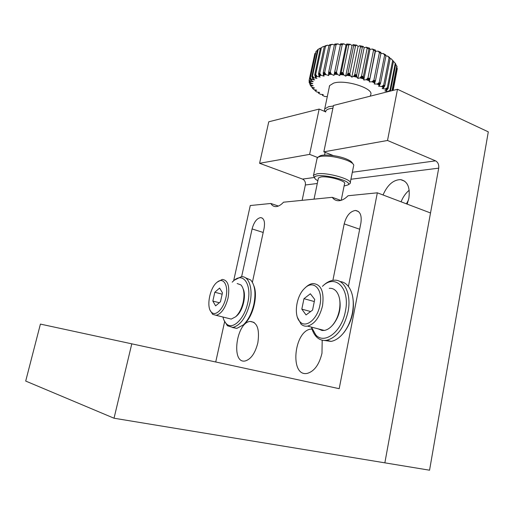 <?xml version="1.0" encoding="UTF-8"?>
<svg xmlns="http://www.w3.org/2000/svg" width="514" height="514" viewBox="0 0 514 514"><rect width="100%" height="100%" fill="white"/><g stroke="black" fill="none" stroke-linecap="round" stroke-linejoin="round"><path stroke-width="0.77" d="M114.031 418.223L131.783 343.834L40.413 324.096L25.7 381.06L114.031 418.223L384.857 462.838L430.52 212.969L377.334 192.814L348.068 195.744C344.753 199.079 341.502 200.743 338.315 200.743C335.815 200.659 333.798 199.522 332.262 197.325L283.529 202.201C280.824 205.118 278.209 206.583 275.697 206.609C273.641 206.557 272.015 205.51 270.827 203.473L250.267 205.529L233.664 280.74M131.783 343.834L339.195 388.687L377.334 192.814M224.605 321.77L215.726 361.991M340.801 200.415L332.262 197.325M322.188 340.184L321.982 353.234C319.233 364.522 314.388 371.224 307.449 373.337C289.44 377.52 293.751 330.547 311.131 329.063L311.998 328.979M348.415 286.433L360.905 222.98C361.933 215.34 360.115 211.17 355.444 210.464L358.489 211.556M359.678 229.231L344.2 223.892C346.346 215.796 350.098 211.325 355.444 210.464M344.2 223.892L332.892 280.342M257.842 342.825C255.195 353.214 250.967 359.267 245.165 360.976C230.767 364.021 236.305 322.278 250.157 321.443C257.218 322.092 259.776 329.217 257.842 342.825M241.619 276.693L252.091 228.936C253.955 222.119 256.814 218.341 260.662 217.595C264.023 218.18 265.173 221.74 264.1 228.28L252.393 282.27M278.382 206.056L270.827 203.473M352.328 172.261L435.544 160.843L387.517 140.483L397.489 89.282L488.3 131.86L429.556 470.201L384.857 462.838L438.712 168.155L350.927 179.245M435.544 160.843C438.018 162.251 439.078 164.692 438.712 168.155M302.136 200.338L305.361 184.995C305.714 182.174 304.77 180.208 302.54 179.097L259.596 163.298L268.751 121.799L319.155 109.071L325.658 111.84M387.517 140.483L323.839 151.836L333.477 105.454L397.489 89.282M406.407 203.833L408.476 200.03M383.033 194.973C387.472 184.886 393.332 179.765 400.605 179.611C407.525 181.121 410.275 187.327 408.868 198.224L407.172 204.122M323.839 151.836L333.38 155.601M317.543 157.457L309.614 154.373L259.596 163.298M319.155 109.071L309.614 154.373M409.202 190.231C405.713 193.129 403.008 196.99 401.074 201.809M243.932 324.385L244.548 323.833C253.106 316.367 258.144 295.589 253.858 285.771M245.461 277.778L250.697 279.989C254.925 284.923 255.991 292.98 253.903 304.159C251.815 313.129 248.32 320.029 243.418 324.848L236.819 328.388L232.367 327.482M234.384 280.149L241.265 276.712C248.782 275.722 253.261 288.527 249.939 303.112C246.238 317.209 240.552 325.317 232.874 327.431L227.394 325.748L224.04 320.331M232.187 282.167L233.915 280.528C243.347 271.887 252.014 284.647 247.793 302.688C244.58 318.712 232.823 330.181 226.629 324.006C224.926 322.484 223.693 320.158 222.935 317.022M236.427 316.116L236.826 315.769C242.878 310.674 246.45 295.723 243.238 289.112M237.153 283.535L240.918 284.917C243.957 288.335 244.722 294.047 243.206 302.052C241.689 308.509 239.171 313.418 235.65 316.785L231.236 319.091L227.888 318.256M217.383 282.032L222.279 279.436C228.01 280.091 229.931 286.298 228.049 298.056C225.402 308.059 221.425 313.816 216.131 315.326L212.655 314.356L210.207 310.411M225.903 297.638C223.686 308.406 216.015 316.393 211.858 312.563C205.883 308.413 209.5 287.872 217.088 282.257C223.423 276.622 228.801 285.495 225.903 297.638M222.466 292.794L219.606 288.078L214.82 292.241L212.841 301.069L215.629 305.875L220.467 301.763L222.466 292.794M214.82 292.241L222.157 294.188M212.841 301.069L219.317 302.746M343.044 333.573L344.046 332.417C351.968 321.661 354.866 309.852 352.732 296.976M339.94 281.518C343.217 281.82 346.031 283.445 348.383 286.401C353.002 292.787 354.345 301.647 352.405 312.975C350.76 321.012 347.689 327.816 343.185 333.4C339.336 337.974 335.295 340.634 331.055 341.392L324.231 340.454M322.541 286.259C326.12 282.661 329.821 280.657 333.65 280.252C344.232 278.768 351.724 294.13 348.029 311.76C344.039 327.926 336.927 337.435 326.692 340.294C322.741 340.898 319.335 339.748 316.463 336.856C314.202 334.505 312.557 331.337 311.529 327.347M322.439 286.349C335.237 273.358 350.394 288.238 345.402 311.253C341.816 331.691 324.411 344.913 315.776 334.897L311.458 327.122M332.558 325.169L333.355 324.302C339.246 316.547 341.309 308.034 339.536 298.75M329.243 288.335C331.986 288.078 334.344 289.08 336.317 291.361C339.754 295.826 340.763 302.187 339.33 310.443C338.096 316.373 335.796 321.334 332.429 325.311C329.827 328.253 327.122 329.969 324.315 330.444L322.047 330.489L318.217 328.87M305.245 287.782L305.637 287.416C307.97 285.142 310.353 283.85 312.795 283.535C321.083 284.101 324.334 291.522 322.535 305.791C319.657 317.305 314.664 324.077 307.558 326.114C305.072 326.506 302.9 325.837 301.037 324.116L297.413 317.369M319.914 305.284C317.427 318.956 306.171 328.292 300.292 322.072C293.417 316.232 296.019 296.276 304.513 288.463C313.309 279.018 323.473 289.363 319.914 305.284M314.722 299.444L310.372 293.783L303.967 298.673L301.814 309.145L306.048 314.928L312.557 310.122L314.722 299.444M303.967 298.673L314.298 301.545M301.814 309.145L310.649 311.529M341.206 200.299L344.528 183.839C347.143 181.224 328.247 175.724 320.89 176.996L318.436 177.953L318.301 178.609M317.858 180.722C315.538 179.502 314.459 178.416 314.619 177.471C315.114 171.792 354.461 180.684 347.862 184.976L344.091 185.991M349.263 184.096L350.085 183.427C353.767 179.739 327.18 171.991 316.939 173.848L313.566 175.178L313.367 175.615L314.594 177.715M353.767 165.463C353.722 163.882 351.396 162.148 346.783 160.272C337.055 156.841 328.324 155.53 320.588 156.333L317.748 157.303L316.977 158.852M352.469 163.349C352.122 161.955 349.995 160.464 346.095 158.877C337.37 155.286 322.464 153.808 319.579 156.185L318.05 157.117M325.67 112.033C325.574 109.97 327.983 108.698 332.905 108.216M333.355 106.038L328.645 106.681L324.726 108.897L324.424 110.279L324.867 111.499M370.298 96.15L370.53 95.019C375.091 88.742 345.408 79.085 333.554 83.139L329.602 85.607L329.281 87.142M389.933 90.355L390.473 91.055L395.786 64.038L395.247 63.267L389.933 90.355L387.858 91.505L384.838 90.888L386.721 90.323L388.134 88.466L393.486 61.262L392.664 60.485L387.299 87.733L385.192 88.993L382.127 88.543L383.611 87.804L384.787 85.838L390.19 58.487L389.111 57.722L383.688 85.118L381.6 86.487L378.567 86.217L379.602 85.33L380.521 83.268L385.982 55.788L384.658 55.056L379.184 82.568L377.16 84.058L374.243 83.981L375.432 80.82L380.945 53.231L379.416 52.563L373.89 80.171L371.982 81.777L369.264 81.899L375.22 50.905L373.53 50.308L367.953 77.98L366.199 79.709L363.764 80.023L363.353 76.567L368.962 48.869L367.15 48.361L361.528 76.066L359.98 77.916L357.885 78.417L356.934 77.177L356.69 74.89L362.344 47.179L360.468 46.78L354.801 74.485L353.484 76.438L351.801 77.119L350.381 75.866L349.861 73.579L355.553 45.894L353.658 45.611L347.959 73.284L346.911 75.327L345.678 76.168L343.827 74.941L343.056 72.673L348.781 45.039L346.924 44.879L341.193 72.493L339.683 75.59L337.46 74.421L336.471 72.191L342.215 44.641L340.454 44.615L333.984 75.397L331.459 74.318L330.29 72.146L336.047 44.705L334.421 44.808L328.658 72.211L328.742 75.59L325.972 74.626L324.668 72.532L330.431 45.232L328.986 45.45L323.222 72.712L323.338 74.954L324.083 76.162L321.16 75.333L319.759 73.335L325.516 46.189L327.566 45.187L325.311 45.81L324.295 46.53L318.539 73.624L318.924 75.866L320.126 77.087L317.125 76.419L315.686 74.517L321.43 47.545L323.518 46.446L321.43 47.545M320.447 47.988L314.709 74.915L315.345 77.132L317.125 76.419M315.345 77.132L316.958 78.34L313.97 77.845L312.531 76.053L318.25 49.267L317.536 49.8L311.825 76.535L312.531 76.053M311.825 76.535L312.673 78.719L313.97 77.845M312.673 78.719L314.658 79.882L311.747 79.561L310.36 77.89L316.046 51.291L310.36 77.89M309.936 78.449L310.97 80.57L311.747 79.561M310.97 80.57L313.264 81.662L310.501 81.527L309.203 79.972L314.857 53.565L309.171 80.088M309.203 79.972L309.062 80.589L310.244 82.645L310.501 81.527M310.244 82.645L312.788 83.634L310.244 83.686L309.068 82.246L309.325 81.051M309.46 82.735L310.501 84.881L310.244 83.686M310.501 84.881L313.219 85.754L310.951 85.973L310.038 84.18M309.936 84.649L310.951 85.973M311.709 87.219L314.536 87.958L312.596 88.344L311.85 87.258M327.302 96.606L324.848 96.516L322.458 95.366L323.242 94.57L320.473 94.306L318.429 93.092L319.618 92.417L316.765 91.987L315.108 90.734L316.695 90.194L313.816 89.609L312.596 88.344M385.192 88.993L386.721 90.323M381.6 86.487L383.611 87.804M377.16 84.058L379.602 85.33M371.982 81.777L374.796 82.96M366.199 79.709L369.315 80.775M359.98 77.916L363.308 78.828M353.484 76.438L356.934 77.177M346.911 75.327L350.381 75.866M340.435 74.614L343.827 74.941M334.235 74.312L337.46 74.421M328.485 74.427L331.459 74.318M323.338 74.954L325.972 74.626M318.924 75.866L321.16 75.333M315.108 90.734L314.568 89.764M318.429 93.092L318.082 92.186M322.458 95.366L322.317 94.48M319.759 73.335L318.539 73.624M325.516 46.189L324.295 46.53M318.25 49.267L320.428 48.078M324.276 46.62L323.518 46.446M328.96 45.585L327.566 45.187M330.431 45.232L332.385 44.313L329.731 44.724L328.986 45.45M332.385 44.313L334.376 45.033M336.047 44.705L337.859 43.857L334.877 44.043L334.421 44.808M337.859 43.857L340.345 44.975L340.609 43.799L340.454 44.615M342.215 44.641L343.847 43.851L340.609 43.799M343.847 43.851L346.025 45.065L346.783 43.998L346.924 44.879M348.781 45.039L350.188 44.281L346.783 43.998M350.188 44.281L351.994 45.573L353.227 44.641L353.658 45.611M355.553 45.894L356.703 45.155L353.227 44.641M356.703 45.155L358.085 46.478L359.761 45.707L360.468 46.78M362.344 47.179L363.212 46.446L359.761 45.707M363.212 46.446L364.13 47.77L366.206 47.179L367.15 48.361M368.962 48.869L369.534 48.11L366.206 47.179M369.534 48.11L369.958 49.395L372.38 49.01L373.53 50.308M375.22 50.905L375.483 50.109L372.38 49.01M375.483 50.109L375.413 51.323L378.098 51.143L379.416 52.563M380.945 53.231L380.906 52.377L378.098 51.143M380.893 53.495L383.219 53.52L384.658 55.056M385.982 55.788L385.654 54.857L383.219 53.52M385.95 55.942L387.607 56.071L389.111 57.722M390.19 58.487L389.599 57.472L387.607 56.071M390.171 58.59L391.141 58.724L392.664 60.485M393.486 61.262L391.141 58.724M393.467 61.352L395.247 63.267M314.857 53.565L315.333 53.218M316.046 51.291L317.401 50.423M392.388 90.573L397.052 66.736L396.802 65.998L391.97 90.676M395.696 64.481L396.802 65.998M393.146 90.38L397.316 68.6L393.049 90.406M396.834 67.854L397.316 68.6M314.709 74.915L315.686 74.517M387.299 87.733L388.134 88.466M383.688 85.118L384.787 85.838M379.184 82.568L380.521 83.268M373.89 80.171L375.432 80.82M367.953 77.98L369.662 78.565M361.528 76.066L363.353 76.567M354.801 74.485L356.69 74.89M347.959 73.284L349.861 73.579M341.193 72.493L343.056 72.673M334.704 72.133L336.471 72.191M328.658 72.211L330.29 72.146M323.222 72.712L324.668 72.532M340.345 44.975L333.984 75.397M346.025 45.065L339.683 75.59M351.994 45.573L345.678 76.168M310.045 84.135L310.115 83.808M358.085 46.478L351.801 77.119M364.13 47.77L357.885 78.417M369.958 49.395L363.764 80.023M375.413 51.323L369.264 81.899M329.275 86.705L329.423 86.005M263.194 232.469L252.091 228.936M317.286 183.492L305.361 184.995M302.54 179.097L314.317 177.478M316.65 75.796L315.133 76.406M313.489 77.261L312.396 78.006M311.285 79.015L310.623 79.876M310.07 81.019L309.852 81.97M309.852 83.21L310.07 84.232M310.617 85.542L311.259 86.603M388.828 91.473L388.539 91.132M387.183 89.712L385.885 88.581M383.997 87.162L382.287 86.037M379.904 84.656L377.822 83.576M375.008 82.259L372.611 81.257M369.431 80.049L366.778 79.143M363.321 78.089L360.487 77.312M356.857 76.425L353.921 75.802M350.207 75.121L347.252 74.659M343.57 74.196L340.679 73.92M337.133 73.688L334.389 73.598M331.067 73.605L328.542 73.701M325.542 73.939L323.3 74.222M320.697 74.678L318.796 75.134M320.228 74.01L318.667 74.382M316.161 75.166L314.921 75.667M313.007 76.663L312.107 77.273M310.822 78.456L310.276 79.169M309.634 80.499L309.454 81.283M309.479 82.85L309.64 83.57M310.276 85.099L310.803 85.973M389.651 91.267L389.239 90.747M387.659 89.095L386.592 88.164M384.395 86.506L382.988 85.581M380.212 83.968L378.503 83.075M375.22 81.546L373.248 80.717M369.547 79.31L367.362 78.565M363.334 77.331L361.008 76.695M356.774 75.667L354.358 75.153M350.034 74.357L347.605 73.977M343.313 73.438L340.936 73.213M336.798 72.943L334.543 72.872M330.675 72.879L328.6 72.962M325.105 73.239L323.261 73.47M311.131 329.063L312.101 329.307M250.157 321.443L254.109 322.432M260.662 217.595L262.442 218.18M400.605 179.611L404.788 181.269M244.548 323.833L243.418 324.848M232.874 327.431L236.819 328.388M226.629 324.006L227.394 325.748M236.826 315.769L235.65 316.785M216.131 315.326L231.236 319.091M211.858 312.563L212.655 314.356M344.046 332.417L343.185 333.4M326.692 340.294L331.055 341.392M315.776 334.897L316.463 336.856M333.355 324.302L332.429 325.311M307.558 326.114L324.315 330.444M300.292 322.072L301.037 324.116M314.035 199.149L318.436 177.953M347.862 184.976L349.706 183.819M314.619 177.471L313.367 175.615M350.252 182.586L353.568 166.08M313.566 175.178L317.189 157.837M324.546 155.048L325.111 152.337M325.478 111.763L324.424 110.279M324.726 108.897L329.602 85.607M310.295 84.058L309.897 83.499M309.903 83.525L309.486 82.902"/></g></svg>
